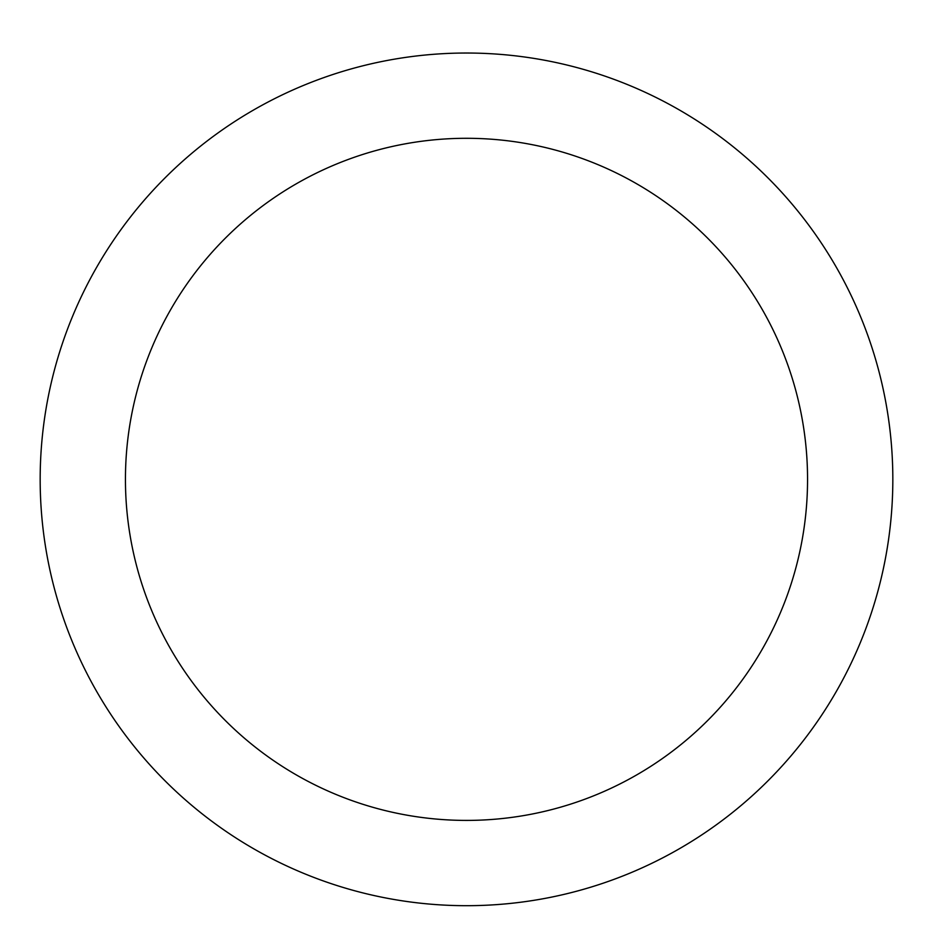 <?xml version="1.0" encoding="UTF-8"?>
<svg xmlns="http://www.w3.org/2000/svg" width="933" height="933" viewBox="0 0 933 933"><rect width="100%" height="100%" fill="white"/><g stroke="black" fill="none" stroke-linecap="round" stroke-linejoin="round"><path stroke-width="1.4" d="M466.5 53.029A426.323 426.323 0 0 1 835.711 692.519A426.323 426.323 0 0 1 97.289 692.519A426.323 426.323 0 0 1 466.5 53.029M466.5 138.294A341.058 341.058 0 0 1 761.864 649.881A341.058 341.058 0 0 1 171.136 649.881A341.058 341.058 0 0 1 466.5 138.294"/></g></svg>
